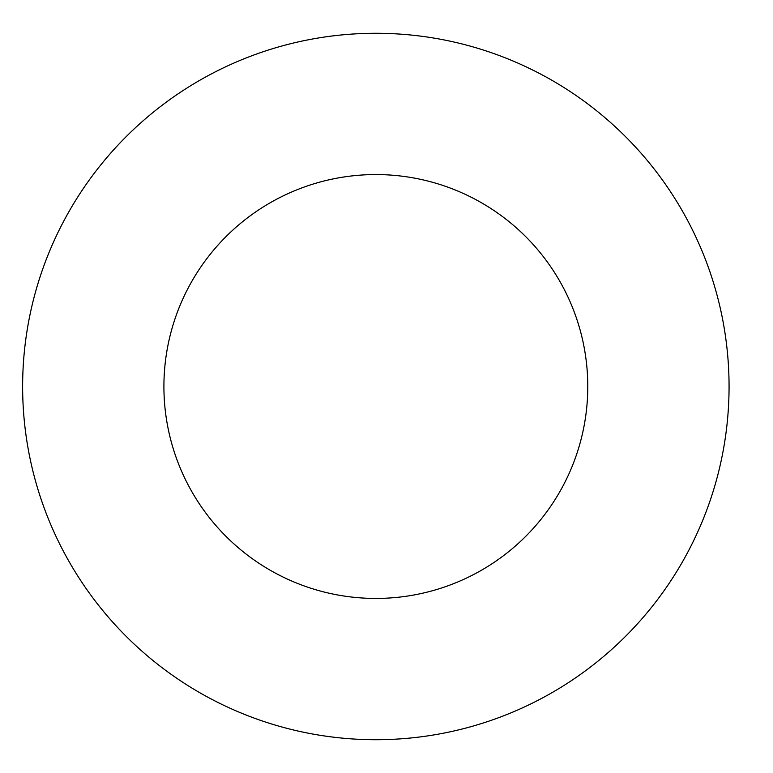 <?xml version="1.0" encoding="UTF-8"?>
<svg xmlns="http://www.w3.org/2000/svg" width="773" height="773" viewBox="0 0 773 773"><rect width="100%" height="100%" fill="white"/><g stroke="black" fill="none" stroke-linecap="round" stroke-linejoin="round"><path stroke-width="1.16" d="M587.78 386.5A211.928 211.928 0 0 1 269.883 570.039A211.928 211.928 0 0 1 269.883 202.961A211.928 211.928 0 0 1 587.78 386.5M729.065 386.5A353.213 353.213 0 0 1 199.241 692.395A353.213 353.213 0 0 1 199.241 80.605A353.213 353.213 0 0 1 729.065 386.5"/></g></svg>
